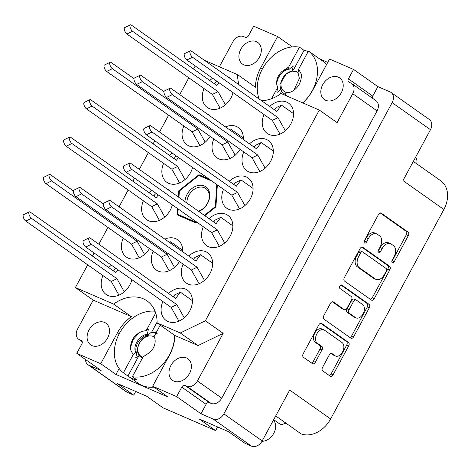 <?xml version="1.0" encoding="UTF-8"?>
<svg xmlns="http://www.w3.org/2000/svg" width="471" height="471" viewBox="0 0 471 471"><rect width="100%" height="100%" fill="white"/><g stroke="black" fill="none" stroke-linecap="round" stroke-linejoin="round"><path stroke-width="0.71" d="M338.284 77.126A13.253 10.032 -54.8 0 0 323.247 83.803A13.253 10.032 -54.8 0 0 324.372 99.546A13.253 10.032 -54.8 0 0 325.744 100.317A13.253 10.032 -54.8 0 0 340.786 93.641A13.253 10.032 -54.8 0 0 339.662 77.898A13.253 10.032 -54.8 0 0 338.284 77.126M256.389 41.648A13.253 10.032 -54.8 0 0 241.346 48.325A13.253 10.032 -54.8 0 0 242.471 64.068A13.253 10.032 -54.8 0 0 243.848 64.845A13.253 10.032 -54.8 0 0 258.885 58.168A13.253 10.032 -54.8 0 0 257.761 42.425A13.253 10.032 -54.8 0 0 256.389 41.648M92.022 345.632A13.253 10.032 125.2 0 1 90.65 344.86A13.253 10.032 125.2 0 1 89.525 329.117A13.253 10.032 125.2 0 1 104.562 322.441A13.253 10.032 125.2 0 1 105.94 323.212A13.253 10.032 125.2 0 1 107.058 338.961A13.253 10.032 125.2 0 1 92.022 345.632M173.923 381.11A13.253 10.032 125.2 0 1 172.545 380.338A13.253 10.032 125.2 0 1 171.426 364.589A13.253 10.032 125.2 0 1 186.463 357.919A13.253 10.032 125.2 0 1 187.841 358.69A13.253 10.032 125.2 0 1 188.959 374.433A13.253 10.032 125.2 0 1 173.923 381.11M275.712 415.928L301.081 433.85A25.646 19.417 -54.8 0 0 330.613 418.954L443.876 209.483A25.646 19.417 125.2 0 0 440.697 180.752L413.326 161.418M302.818 102.913A37.05 28.042 -54.8 0 0 312.72 90.214L329.576 59.04L353.544 69.425L377.877 86.611L372.755 96.09A2.85 2.155 -54.8 0 0 372.396 98.162M261.576 100.7A37.05 28.042 -54.8 0 0 281.134 93.523L319.309 110.055L205.374 320.775L223.172 333.344L197.414 380.974A9.12 6.906 125.2 0 1 186.71 386.185L185.109 385.49A2.85 2.155 -54.8 0 0 181.765 387.121L176.643 396.6L200.976 413.785L213.163 419.066A9.12 6.906 125.2 0 0 223.866 413.856L392.143 102.637A9.12 6.906 125.2 0 0 391.012 92.422A9.12 6.906 125.2 0 0 390.065 91.892L377.877 86.611M323.824 329.8L321.828 328.935A7.483 4.828 113.4 0 0 314.858 332.979A7.483 4.828 113.4 0 0 315.311 342.346L317.313 343.212A7.483 4.828 113.4 0 1 316.859 333.845A7.483 4.828 113.4 0 1 323.824 329.8A7.483 4.828 113.4 0 1 324.389 330.118L342.081 342.611A7.483 4.828 113.4 0 1 342.764 351.537A7.483 4.828 113.4 0 1 335.57 356.029A7.483 4.828 113.4 0 1 334.999 355.711L332.055 353.627A2.797 1.807 113.4 0 0 331.843 353.509A2.797 1.807 113.4 0 0 329.235 355.016L322.553 367.38A2.797 1.807 113.4 0 0 322.723 370.883L330.259 376.205A2.797 1.807 113.4 0 0 330.471 376.329A2.797 1.807 113.4 0 0 333.079 374.816L348.693 345.932A2.797 1.807 113.4 0 0 348.522 342.429L321.652 323.447A2.797 1.807 113.4 0 0 321.44 323.33A2.797 1.807 113.4 0 0 318.838 324.843L303.218 353.721A2.797 1.807 113.4 0 0 303.389 357.224L312.497 363.659A2.797 1.807 113.4 0 0 312.709 363.777A2.797 1.807 113.4 0 0 315.311 362.264L321.993 349.906A2.797 1.807 113.4 0 0 321.828 346.403L317.313 343.212M339.815 286.044A1.961 1.266 113.4 0 0 339.932 288.493L351.278 296.512A2.797 1.807 113.4 0 1 351.448 300.009L347.015 308.211A2.797 1.807 113.4 0 1 344.407 309.724A2.797 1.807 113.4 0 1 344.195 309.606L333.297 301.905A2.797 1.807 113.4 0 0 333.085 301.787A2.797 1.807 113.4 0 0 330.483 303.3L323.801 315.658A2.797 1.807 113.4 0 0 323.971 319.161L350.842 338.149A2.797 1.807 113.4 0 0 351.054 338.266A2.797 1.807 113.4 0 0 353.656 336.753L369.276 307.869A2.797 1.807 113.4 0 0 369.105 304.366L341.787 285.067A1.961 1.266 113.4 0 0 341.634 284.984A1.961 1.266 113.4 0 0 339.815 286.044M263.995 114.518A18.522 14.024 -54.8 0 0 267.198 133.405A18.522 14.024 -54.8 0 0 269.124 134.482A18.522 14.024 -54.8 0 0 290.142 125.151A18.522 14.024 -54.8 0 0 288.57 103.143A18.522 14.024 -54.8 0 0 286.651 102.066A18.522 14.024 -54.8 0 0 269.7 106.44M162.872 301.546A18.522 14.024 -54.8 0 0 166.075 320.433A18.522 14.024 -54.8 0 0 167.994 321.51A18.522 14.024 -54.8 0 0 189.018 312.179A18.522 14.024 -54.8 0 0 187.446 290.171A18.522 14.024 -54.8 0 0 185.521 289.094A18.522 14.024 -54.8 0 0 168.577 293.468M183.095 264.137A18.522 14.024 -54.8 0 0 186.298 283.024A18.522 14.024 -54.8 0 0 188.223 284.107A18.522 14.024 -54.8 0 0 209.242 274.776A18.522 14.024 -54.8 0 0 207.67 252.768A18.522 14.024 -54.8 0 0 205.75 251.685A18.522 14.024 -54.8 0 0 188.8 256.059M203.319 226.734A18.522 14.024 -54.8 0 0 206.522 245.621A18.522 14.024 -54.8 0 0 208.447 246.698A18.522 14.024 -54.8 0 0 229.465 237.366A18.522 14.024 -54.8 0 0 227.899 215.359A18.522 14.024 -54.8 0 0 225.974 214.281A18.522 14.024 -54.8 0 0 209.024 218.656M223.542 189.324A18.522 14.024 -54.8 0 0 226.745 208.217A18.522 14.024 -54.8 0 0 228.67 209.295A18.522 14.024 -54.8 0 0 249.689 199.963A18.522 14.024 -54.8 0 0 248.123 177.956A18.522 14.024 -54.8 0 0 246.198 176.878A18.522 14.024 -54.8 0 0 229.247 181.253M243.772 151.921A18.522 14.024 -54.8 0 0 246.975 170.808A18.522 14.024 -54.8 0 0 248.894 171.886A18.522 14.024 -54.8 0 0 269.918 162.56A18.522 14.024 -54.8 0 0 268.346 140.552A18.522 14.024 -54.8 0 0 266.427 139.469A18.522 14.024 -54.8 0 0 249.477 143.843M182.648 251.714A18.522 14.024 -54.8 0 0 177.708 239.786A18.522 14.024 -54.8 0 0 175.783 238.709A18.522 14.024 -54.8 0 0 164.821 239.121M153.134 251.161A18.522 14.024 -54.8 0 0 156.337 270.048A18.522 14.024 -54.8 0 0 158.256 271.125A18.522 14.024 -54.8 0 0 179.427 261.546M243.324 139.498A18.522 14.024 -54.8 0 0 238.385 127.57A18.522 14.024 -54.8 0 0 236.46 126.493A18.522 14.024 -54.8 0 0 225.491 126.905M213.805 138.945A18.522 14.024 -54.8 0 0 217.007 157.832A18.522 14.024 -54.8 0 0 218.933 158.91A18.522 14.024 -54.8 0 0 240.104 149.331M111.497 265.255A18.522 14.024 -54.8 0 0 108.648 267.51M102.943 275.588A18.522 14.024 -54.8 0 0 106.146 294.475A18.522 14.024 -54.8 0 0 108.071 295.553A18.522 14.024 -54.8 0 0 131.898 279.662M123.166 238.179A18.522 14.024 -54.8 0 0 126.369 257.072A18.522 14.024 -54.8 0 0 128.295 258.149A18.522 14.024 -54.8 0 0 149.466 248.57M151.95 190.443A18.522 14.024 -54.8 0 0 149.101 192.698M143.396 200.776A18.522 14.024 -54.8 0 0 146.599 219.663A18.522 14.024 -54.8 0 0 148.518 220.74A18.522 14.024 -54.8 0 0 172.345 204.85M172.174 153.04A18.522 14.024 -54.8 0 0 169.325 155.295M163.62 163.372A18.522 14.024 -54.8 0 0 166.822 182.259A18.522 14.024 -54.8 0 0 168.742 183.337A18.522 14.024 -54.8 0 0 192.568 167.446M183.843 125.963A18.522 14.024 -54.8 0 0 187.046 144.85A18.522 14.024 -54.8 0 0 188.971 145.933A18.522 14.024 -54.8 0 0 210.143 136.355M212.627 78.227A18.522 14.024 -54.8 0 0 209.772 80.482M204.067 88.56A18.522 14.024 -54.8 0 0 207.269 107.447A18.522 14.024 -54.8 0 0 209.195 108.524A18.522 14.024 -54.8 0 0 233.021 92.634M443.876 209.483L402.964 180.587L430.47 129.713A9.12 6.906 -54.8 0 0 429.34 119.499L391.012 92.422M127.241 392.325L88.913 365.249A9.12 6.906 125.2 0 1 87.965 364.719L126.293 391.79A9.12 6.906 -54.8 0 0 127.241 392.325L133.735 395.134L135.719 391.466M133.735 395.134L117.155 383.423L146.522 396.14L163.096 407.851L215.636 430.606L217.62 426.938M273.692 419.667L281.099 424.895A20.948 15.855 125.2 0 1 286.297 423.405M281.099 424.895A38.475 29.125 125.2 0 1 280.274 424.342L273.68 419.685M292.308 46.906L277.637 36.544L253.669 26.164L248.541 35.637A2.85 2.155 125.2 0 1 245.197 37.268L243.601 36.573A9.12 6.906 -54.8 0 0 232.892 41.784L219.38 66.77M319.521 58.84L327.751 62.407M87.965 364.719A9.12 6.906 125.2 0 1 85.516 359.52M215.636 430.606L199.056 418.896L228.417 431.619L244.997 443.329L251.49 446.137A9.12 6.906 -54.8 0 0 262.194 440.927L223.866 413.856M88.913 365.249L101.1 370.524L76.767 353.338L100.735 363.718L115.943 374.463L167.882 396.959L152.669 386.214L176.643 396.6M230.231 78.557A18.522 14.024 -54.8 0 0 228.647 77.185A18.522 14.024 -54.8 0 0 226.828 76.155M210.001 115.96A18.522 14.024 -54.8 0 0 208.423 114.594A18.522 14.024 -54.8 0 0 206.604 113.558M189.778 153.369A18.522 14.024 -54.8 0 0 188.194 151.998A18.522 14.024 -54.8 0 0 186.375 150.967M169.554 190.773A18.522 14.024 -54.8 0 0 167.97 189.407A18.522 14.024 -54.8 0 0 166.151 188.371M149.331 228.176A18.522 14.024 -54.8 0 0 147.747 226.81A18.522 14.024 -54.8 0 0 145.928 225.774M129.101 265.585A18.522 14.024 -54.8 0 0 127.523 264.213A18.522 14.024 -54.8 0 0 125.704 263.183M100.735 363.718L117.591 332.55A37.05 28.042 125.2 0 1 131.38 316.665L93.205 300.133L75.407 287.563L87.706 264.82M131.38 316.665L113.582 304.095L75.407 287.563M76.767 353.338L81.889 343.859A2.85 2.155 -54.8 0 0 81.536 340.668A2.85 2.155 -54.8 0 0 81.242 340.504L79.64 339.809A9.12 6.906 125.2 0 1 78.692 339.279A9.12 6.906 125.2 0 1 77.562 329.058L93.205 300.133M352.744 93.7A9.12 6.906 -54.8 0 0 351.613 83.479L375.952 100.67A9.12 6.906 125.2 0 1 377.083 110.891L352.744 93.7L337.106 122.625L319.309 110.055M351.613 83.479A9.12 6.906 -54.8 0 0 350.665 82.949L349.07 82.26A2.85 2.155 125.2 0 1 348.775 82.089A2.85 2.155 125.2 0 1 348.422 78.898L353.544 69.425M330.613 418.954L289.7 390.059L262.194 440.927M344.548 281.099L371.419 300.086A2.797 1.807 113.4 0 0 371.631 300.204A2.797 1.807 113.4 0 0 374.239 298.691L389.853 269.806A2.797 1.807 113.4 0 0 389.688 266.303L362.811 247.322A2.797 1.807 113.4 0 0 362.599 247.204A2.797 1.807 113.4 0 0 359.997 248.717L344.378 277.602A2.797 1.807 113.4 0 0 344.548 281.099M393.986 256.825L392.166 260.192A1.961 1.266 113.4 0 0 392.431 262.724A1.961 1.266 113.4 0 0 394.256 261.67L408.316 235.659A2.797 1.807 113.4 0 0 408.151 232.156L381.274 213.175A2.797 1.807 113.4 0 0 381.063 213.057A2.797 1.807 113.4 0 0 378.46 214.57L364.395 240.575A1.961 1.266 113.4 0 0 364.666 243.113A1.961 1.266 113.4 0 0 366.485 242.053L368.304 238.685A8.949 5.776 113.4 0 1 376.641 233.846A8.949 5.776 113.4 0 1 377.318 234.228L379.561 235.812A8.949 5.776 113.4 0 1 380.103 247.016L378.284 250.384A1.961 1.266 113.4 0 0 378.549 252.921A1.961 1.266 113.4 0 0 380.374 251.861L382.193 248.494A8.949 5.776 113.4 0 1 390.524 243.654A8.949 5.776 113.4 0 1 391.201 244.037L393.444 245.621A8.949 5.776 113.4 0 1 393.986 256.825M177.632 208.588L177.22 214.864L195.789 222.907L196.784 222.112M209.089 179.115L198.927 174.712L178.792 190.767L178.385 197.013M204.832 215.694L215.93 206.851L217.355 184.956M223.172 333.344L198.073 345.555L180.281 332.985L157.09 322.941A37.05 28.042 -54.8 0 0 147.135 300.963A37.05 28.042 -54.8 0 0 113.582 304.095M180.281 332.985L205.374 320.775M204.296 60.241L237.631 74.677A37.05 28.042 -54.8 0 0 239.091 84.815M92.44 256.059L94.112 252.974M98.851 244.214L107.93 227.416M119.075 206.81L128.153 190.013M132.893 181.253L134.565 178.162M139.298 169.401L148.383 152.604M153.116 143.843L154.788 140.758M159.522 131.998L168.606 115.201M179.751 94.589L188.83 77.797M193.569 69.031L195.235 65.946M390.524 243.654L388.528 242.789A8.949 5.776 113.4 0 0 380.191 247.628L382.193 248.494M377.93 251.602A1.961 1.266 113.4 0 0 378.372 250.996L380.191 247.628M376.641 233.846L374.645 232.98A8.949 5.776 113.4 0 0 366.308 237.82L368.304 238.685M364.048 241.794A1.961 1.266 113.4 0 0 364.489 241.187L366.308 237.82M391.819 261.411A1.961 1.266 113.4 0 0 392.261 260.804L406.32 234.793A2.797 1.807 113.4 0 0 406.149 231.29L380.25 212.998M370.453 299.397A2.797 1.807 113.4 0 0 372.243 297.825L387.857 268.941A2.797 1.807 113.4 0 0 387.686 265.438L361.787 247.145M386.308 271.025A1.961 1.266 113.4 0 0 386.191 268.57L362.605 251.908A1.961 1.266 113.4 0 0 362.452 251.826A1.961 1.266 113.4 0 0 360.633 252.886L358.714 256.436A8.949 5.776 113.4 0 0 359.255 267.64L375.375 279.032A8.949 5.776 113.4 0 0 376.052 279.409A8.949 5.776 113.4 0 0 384.389 274.569L386.308 271.025M360.603 251.043A1.961 1.266 113.4 0 0 360.456 250.961A1.961 1.266 113.4 0 0 358.631 252.02L360.633 252.886M376.052 279.409L374.056 278.544A8.949 5.776 113.4 0 1 373.379 278.167L357.259 266.774A8.949 5.776 113.4 0 1 356.712 255.57L358.631 252.02M340.904 284.99L367.109 303.501A2.797 1.807 113.4 0 1 367.28 307.004L351.66 335.888L353.656 336.753M349.871 337.46A2.797 1.807 113.4 0 0 351.66 335.888M332.273 301.728L342.199 308.74A2.797 1.807 113.4 0 0 342.411 308.858L344.407 309.724M355.505 317.595A7.483 4.828 113.4 0 0 356.07 317.913A7.483 4.828 113.4 0 0 363.271 313.421A7.483 4.828 113.4 0 0 362.588 304.496L356.353 300.098A2.797 1.807 113.4 0 0 356.141 299.974A2.797 1.807 113.4 0 0 353.538 301.487L349.105 309.688A2.797 1.807 113.4 0 0 349.276 313.191L355.505 317.595L353.509 316.73A7.483 4.828 113.4 0 0 354.074 317.048L356.07 317.913M354.357 299.232A2.797 1.807 113.4 0 0 354.145 299.109A2.797 1.807 113.4 0 0 351.543 300.622L353.538 301.487M353.509 316.73L347.274 312.326A2.797 1.807 113.4 0 1 347.109 308.823L351.543 300.622M335.57 356.029L333.568 355.163A7.483 4.828 113.4 0 1 333.003 354.846L331.025 353.444M311.525 362.97A2.797 1.807 113.4 0 0 313.315 361.398L319.997 349.04A2.797 1.807 113.4 0 0 319.827 345.537L315.311 342.346M329.288 375.522A2.797 1.807 113.4 0 0 331.078 373.95L346.697 345.066A2.797 1.807 113.4 0 0 346.526 341.563L320.627 323.265M377.083 110.891L221.753 398.166A9.12 6.906 125.2 0 1 211.043 403.376L209.448 402.681A2.85 2.155 -54.8 0 0 206.098 404.312L200.976 413.785M237.631 74.677L255.423 87.247A37.05 28.042 -54.8 0 1 260.781 67.718L277.637 36.544M157.09 322.941L174.882 335.511A37.05 28.042 125.2 0 1 169.525 355.046L152.669 386.214M198.073 345.555L174.882 335.511M119.157 368.516L115.943 374.463M179.357 191.167L178.792 190.767M201.747 176.702L198.927 174.712M218.933 82.684L216.854 85.486L131.38 25.104A3.703 1.425 64 0 0 130.355 24.863A3.703 1.425 64 0 0 130.267 27.789A3.703 1.425 64 0 0 132.575 31.28L218.049 91.657L225.432 104.786M130.355 24.863L124.674 27.624A3.703 1.425 64 0 0 124.591 30.55A3.703 1.425 64 0 0 126.893 34.042L212.368 94.424L220.092 108.142M217.043 81.348L215.865 81.919L214.47 83.797M218.049 91.657L212.368 94.424M184.962 201.659A14.678 11.11 125.2 0 1 187.069 194.352A14.678 11.11 125.2 0 1 204.302 185.968A14.678 11.11 125.2 0 1 207.646 203.266A14.678 11.11 125.2 0 1 198.821 211.444M186.922 203.042A13.253 10.032 125.2 0 1 188.83 195.324A13.253 10.032 125.2 0 1 205.768 188.524A13.253 10.032 125.2 0 1 207.411 203.372A13.253 10.032 125.2 0 1 198.373 211.132M215.848 206.916L215.353 206.569A25.646 19.417 125.2 0 1 215.335 206.598A25.646 19.417 125.2 0 1 215.324 206.628L215.795 206.957M180.687 216.366L177.873 214.376A25.646 19.417 125.2 0 1 177.85 214.329L178.197 208.989M196.336 222.465L195.865 222.135A25.646 19.417 125.2 0 1 195.812 222.147L196.307 222.495M178.951 197.414L179.369 191.049A25.646 19.417 125.2 0 1 179.398 190.996L198.85 175.483A25.646 19.417 125.2 0 1 198.909 175.471L211.903 181.1M177.873 214.376L195.812 222.147M195.865 222.135L196.307 221.782M204.361 215.359L215.324 206.628M215.353 206.569L216.79 184.555M293.551 113.646L281.47 105.11L276.783 111.439L191.303 51.062A3.703 1.425 64 0 0 190.278 50.815A3.703 1.425 64 0 0 190.196 53.741A3.703 1.425 64 0 0 192.498 57.238L277.972 117.615L285.361 130.744M190.278 50.815L184.603 53.582A3.703 1.425 64 0 0 184.514 56.508A3.703 1.425 64 0 0 186.822 60L272.297 120.382L280.015 134.1M281.47 105.11L275.788 107.877L274.399 109.755M277.972 117.615L272.297 120.382M134.011 78.657L111.156 62.508A3.703 1.425 64 0 0 110.132 62.266A3.703 1.425 64 0 0 110.043 65.192A3.703 1.425 64 0 0 112.345 68.684L197.826 129.066L205.209 142.189M110.132 62.266L104.45 65.027A3.703 1.425 64 0 0 104.368 67.954A3.703 1.425 64 0 0 106.67 71.451L192.144 131.827L199.869 145.551M197.826 129.066L192.144 131.827M243.36 138.074L231.279 129.537L230.572 130.491M163.973 91.633L141.117 75.49A3.703 1.425 64 0 0 140.093 75.242A3.703 1.425 64 0 0 140.005 78.168A3.703 1.425 64 0 0 142.313 81.666L227.787 142.042L235.17 155.171M140.093 75.242L134.412 78.009A3.703 1.425 64 0 0 134.329 80.935A3.703 1.425 64 0 0 136.631 84.427L222.106 144.809L229.83 158.527M227.787 142.042L222.106 144.809M231.279 129.537L230.066 130.131M273.321 151.05L261.24 142.519L256.554 148.848L171.079 88.466A3.703 1.425 64 0 0 170.055 88.224A3.703 1.425 64 0 0 169.972 91.15A3.703 1.425 64 0 0 172.274 94.642L257.749 155.024L265.138 168.147M170.055 88.224L164.379 90.985A3.703 1.425 64 0 0 164.291 93.912A3.703 1.425 64 0 0 166.593 97.403L252.073 157.785L259.792 171.509M261.24 142.519L255.565 145.28L254.169 147.164M257.749 155.024L252.073 157.785M178.48 157.491L176.407 160.293L90.927 99.917A3.703 1.425 64 0 0 89.902 99.669A3.703 1.425 64 0 0 89.82 102.596A3.703 1.425 64 0 0 92.122 106.093L177.596 166.469L184.985 179.598M89.902 99.669L84.227 102.437A3.703 1.425 64 0 0 84.138 105.363A3.703 1.425 64 0 0 86.446 108.854L171.921 169.236L179.639 182.954M176.59 156.16L175.412 156.731L174.023 158.609M177.596 166.469L171.921 169.236M253.098 188.459L241.017 179.922L236.33 186.251L150.855 125.875A3.703 1.425 64 0 0 149.831 125.627A3.703 1.425 64 0 0 149.743 128.554A3.703 1.425 64 0 0 152.051 132.045L237.525 192.427L244.908 205.55M149.831 125.627L144.15 128.395A3.703 1.425 64 0 0 144.067 131.315A3.703 1.425 64 0 0 146.369 134.812L231.844 195.188L239.568 208.912M241.017 179.922L235.341 182.689L233.946 184.567M237.525 192.427L231.844 195.188M158.256 194.9L156.178 197.702L70.703 137.32A3.703 1.425 64 0 0 69.679 137.079A3.703 1.425 64 0 0 69.59 140.005A3.703 1.425 64 0 0 71.898 143.496L157.373 203.878L164.762 217.001M69.679 137.079L64.003 139.84A3.703 1.425 64 0 0 63.915 142.766A3.703 1.425 64 0 0 66.217 146.257L151.697 206.639L159.416 220.363M156.366 193.563L155.189 194.134L153.793 196.018M157.373 203.878L151.697 206.639M232.874 225.862L220.793 217.331L216.107 223.66L130.632 163.278A3.703 1.425 64 0 0 129.607 163.037A3.703 1.425 64 0 0 129.519 165.957A3.703 1.425 64 0 0 131.821 169.454L217.302 229.83L224.685 242.959M129.607 163.037L123.926 165.798A3.703 1.425 64 0 0 123.844 168.724A3.703 1.425 64 0 0 126.146 172.215L211.62 232.597L219.345 246.315M220.793 217.331L215.117 220.092L213.722 221.971M217.302 229.83L211.62 232.597M73.335 190.873L50.479 174.729A3.703 1.425 64 0 0 49.455 174.482A3.703 1.425 64 0 0 49.367 177.408A3.703 1.425 64 0 0 51.669 180.899L137.149 241.282L144.532 254.411M49.455 174.482L43.774 177.249A3.703 1.425 64 0 0 43.691 180.175A3.703 1.425 64 0 0 45.993 183.666L131.468 244.043L139.192 257.767M137.149 241.282L131.468 244.043M182.683 250.289L170.602 241.758L169.901 242.712M103.296 203.849L80.441 187.705A3.703 1.425 64 0 0 79.416 187.464A3.703 1.425 64 0 0 79.328 190.384A3.703 1.425 64 0 0 81.636 193.881L167.111 254.258L174.5 267.387M79.416 187.464L73.741 190.225A3.703 1.425 64 0 0 73.653 193.151A3.703 1.425 64 0 0 75.955 196.643L161.435 257.025L169.154 270.743M167.111 254.258L161.435 257.025M170.602 241.758L169.389 242.347M212.651 263.271L200.569 254.734L195.883 261.064L110.402 200.681A3.703 1.425 64 0 0 109.378 200.44A3.703 1.425 64 0 0 109.296 203.366A3.703 1.425 64 0 0 111.598 206.857L197.072 267.24L204.461 280.363M109.378 200.44L103.702 203.201A3.703 1.425 64 0 0 103.614 206.127A3.703 1.425 64 0 0 105.922 209.624L191.397 270.001L199.115 283.725M200.569 254.734L194.888 257.496L193.499 259.38M197.072 267.24L191.397 270.001M117.803 269.712L115.731 272.515L30.25 212.133A3.703 1.425 64 0 0 29.226 211.891A3.703 1.425 64 0 0 29.143 214.811A3.703 1.425 64 0 0 31.445 218.309L116.926 278.685L124.309 291.814M29.226 211.891L23.55 214.652A3.703 1.425 64 0 0 23.462 217.578A3.703 1.425 64 0 0 25.77 221.07L111.244 281.452L118.963 295.17M115.913 268.376L114.736 268.947L113.346 270.825M116.926 278.685L111.244 281.452M192.421 300.675L180.34 292.138L175.654 298.467L90.179 238.09A3.703 1.425 64 0 0 89.154 237.843A3.703 1.425 64 0 0 89.066 240.769A3.703 1.425 64 0 0 91.374 244.266L176.849 304.643L184.238 317.772M89.154 237.843L83.479 240.61A3.703 1.425 64 0 0 83.391 243.536A3.703 1.425 64 0 0 85.693 247.028L171.173 307.41L178.892 321.128M180.34 292.138L174.664 294.905L173.269 296.783M176.849 304.643L171.173 307.41M311.961 53.511A35.625 26.965 125.2 0 1 312.491 53.877L322.376 60.859A35.625 26.965 125.2 0 1 326.503 64.721M312.491 53.877A35.625 26.965 125.2 0 1 313.015 54.259L308.452 51.033A35.625 26.965 125.2 0 1 302.723 102.872M284.655 95.042L285.72 93.075C290.542 92.905 294.758 90.485 298.361 85.828C300.716 81.895 301.681 77.956 301.257 74.018L298.632 69.19L308.452 51.033M298.632 69.19L298.037 72.822L299.373 78.457L294.01 89.996L292.856 90.927M280.41 94.041L281.546 90.091L280.592 89.419L277.284 92.287L276.813 91.951L277.743 87.406C274.434 81.401 281.099 70.138 289.353 69.143L292.662 66.276L293.139 66.611L292.208 71.156M277.743 87.406L277.707 87.376A12.682 9.603 125.2 0 1 282.129 71.327L288.405 68.472L289.353 69.143M280.592 89.419L279.88 84.227L286.368 73.682M277.284 92.287L276.871 91.651M292.191 66.682L293.139 66.611M282.129 71.327L288.723 67.006L288.405 68.472M259.233 99.045A35.625 26.965 125.2 0 1 266.592 62.519A35.625 26.965 125.2 0 1 299.462 47.141L288.723 67.006M277.707 87.376L271.584 98.698M308.175 51.545A35.625 26.965 125.2 0 0 304.025 50.362L299.462 47.141M304.025 50.362L293.451 69.92M415.569 157.273A10.686 8.089 125.2 0 1 416.847 163.902M288.923 92.663A11.687 8.843 125.2 0 1 281.063 83.226A11.687 8.843 125.2 0 1 291.549 71.239A11.687 8.843 125.2 0 1 298.061 72.675M285.503 74.506L291.796 71.015L298.143 72.193M286.356 95.325L281.246 91.48M273.457 420.103A12.823 9.708 125.2 0 1 274.299 432.237A12.823 9.708 125.2 0 1 264.013 441.086A12.823 9.708 125.2 0 1 261.988 441.303M142.907 357.201A11.687 8.843 125.2 0 1 138.186 346.409A11.687 8.843 125.2 0 1 148.359 336.07A11.687 8.843 125.2 0 1 154.464 337.195M142.666 357.642L139.381 355.275C134.07 349.818 140.682 336.506 149.554 334.993L154.882 335.052M142.578 357.813L140.906 356.741M153.97 387.133A35.625 26.965 125.2 0 1 142.048 385.461A35.625 26.965 125.2 0 1 138.35 383.388L128.465 376.4A35.625 26.965 125.2 0 1 127.941 376.023L123.378 372.797A35.625 26.965 125.2 0 1 119.051 334.092A35.625 26.965 125.2 0 1 155.071 311.254M174.576 335.293A35.625 26.965 125.2 0 1 132.369 376.694L136.931 379.914A35.625 26.965 125.2 0 1 132.163 378.478A35.625 26.965 125.2 0 1 128.465 376.4M136.72 353.079L135.766 352.408C132.463 346.409 139.122 335.14 147.382 334.151L148.33 334.822C140.075 335.811 133.411 347.08 136.72 353.079L135.789 357.624L136.266 357.96L138.974 355.611L141.636 357.624L140.199 356.164M155.701 313.021L146.11 330.76L147.835 329.27L148.312 329.606L147.382 334.151M135.766 352.408L133.199 354.639L123.378 372.797M133.199 354.639L130.573 349.812C130.149 345.879 131.115 341.94 133.47 338.007C137.073 333.344 141.288 330.93 146.11 330.76M160.228 325.161L154.123 336.459A12.682 9.603 125.2 0 1 149.701 352.502L143.107 356.83L149.701 352.502M130.573 349.812L130.614 347.05L133.287 339.367L139.069 333.026L140.523 332.055M147.37 329.671L148.312 329.606M136.266 357.96L135.848 357.324M151.173 332.355L155.348 332.579M157.738 334.063L153.776 332.049L151.638 331.955L148.33 334.822M132.369 376.694L143.107 356.83M138.974 355.611L127.941 376.023M157.09 322.111L151.733 332.02M430.47 129.713L392.143 102.637M251.49 446.137L213.163 419.066M372.755 96.09L348.422 78.898M378.372 250.996L380.374 251.861M364.489 241.187L366.485 242.053M380.833 212.986L381.274 213.175M406.149 231.29L408.151 232.156M406.32 234.793L408.316 235.659M392.261 260.804L394.256 261.67M362.37 247.128L362.811 247.322M387.686 265.438L389.688 266.303M387.857 268.941L389.853 269.806M372.243 297.825L374.239 298.691M356.712 255.57L358.714 256.436M357.259 266.774L359.255 267.64M373.379 278.167L375.375 279.032M367.28 307.004L369.276 307.869M332.856 301.717L333.297 301.905M342.199 308.74L344.195 309.606M341.475 284.931L341.787 285.067M367.109 303.501L369.105 304.366M347.109 308.823L349.105 309.688M347.274 312.326L349.276 313.191M331.608 353.433L332.055 353.627M333.003 354.846L334.999 355.711M319.827 345.537L321.828 346.403M319.997 349.04L321.993 349.906M313.315 361.398L315.311 362.264M321.21 323.253L321.652 323.447M346.526 341.563L348.522 342.429M346.697 345.066L348.693 345.932M331.078 373.95L333.079 374.816M206.098 404.312L181.765 387.121M209.448 402.681L185.109 385.49M211.043 403.376L186.71 386.185M221.753 398.166L197.414 380.974M82.201 341.616L79.64 339.809M81.789 340.892L81.242 340.504M262.435 68.884L260.781 67.718M119.245 333.715L117.591 332.55M132.575 31.28L126.893 34.042M192.498 57.238L186.822 60M112.345 68.684L106.67 71.451M142.313 81.666L136.631 84.427M172.274 94.642L166.593 97.403M92.122 106.093L86.446 108.854M152.051 132.045L146.369 134.812M71.898 143.496L66.217 146.257M131.821 169.454L126.146 172.215M51.669 180.899L45.993 183.666M81.636 193.881L75.955 196.643M111.598 206.857L105.922 209.624M31.445 218.309L25.77 221.07M91.374 244.266L85.693 247.028M360.456 250.961L362.452 251.826M354.145 299.109L356.141 299.974M82.242 341.787L78.692 339.279"/></g></svg>
